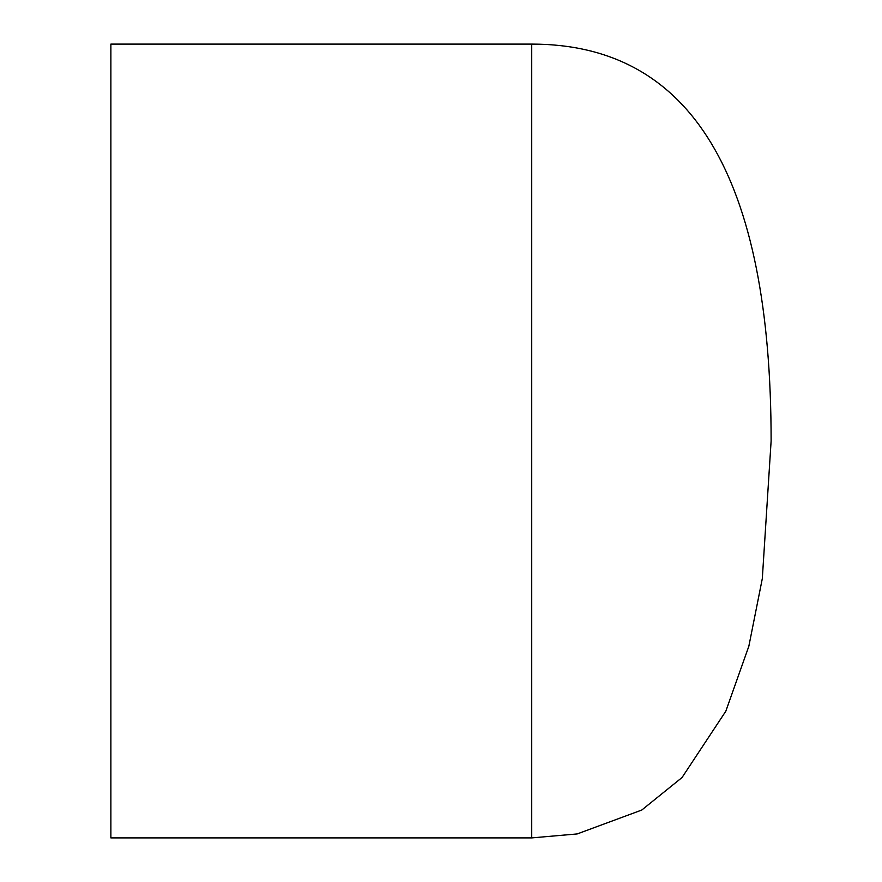 <?xml version="1.0" encoding="UTF-8"?>
<svg xmlns="http://www.w3.org/2000/svg" width="882" height="882" viewBox="0 0 882 882"><rect width="100%" height="100%" fill="white"/><g stroke="black" fill="none" stroke-linecap="round" stroke-linejoin="round"><path stroke-width="1.32" d="M531.725 44.1L110.878 44.1L110.878 837.9L531.725 837.9L577.203 833.931L641.787 810.029L682.04 777.527L725.82 711.201L748.84 646.252L762.313 578.603L771.122 441C771.122 176.4 691.323 44.1 531.725 44.1L531.725 837.9"/></g></svg>
